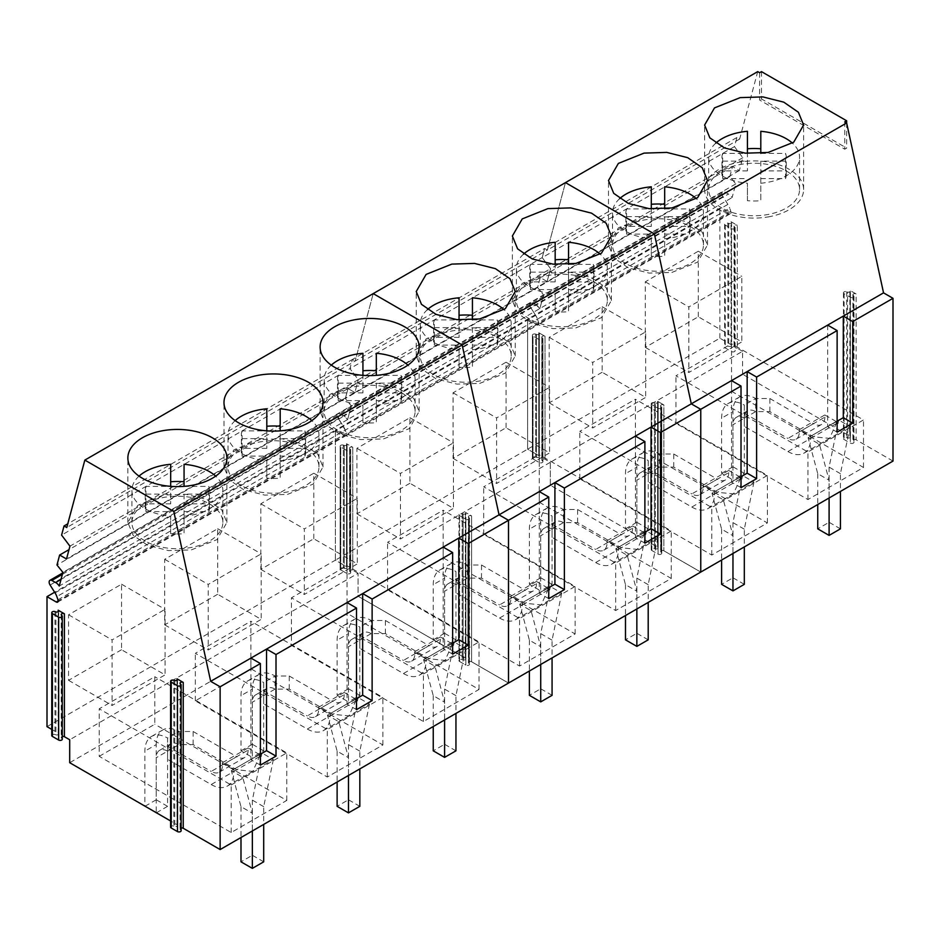 <?xml version="1.0" encoding="UTF-8"?>
<svg xmlns="http://www.w3.org/2000/svg" width="940" height="940" viewBox="0 0 940 940"><rect width="100%" height="100%" fill="white"/><g stroke="black" fill="none" stroke-linecap="round" stroke-linejoin="round"><path stroke-width="0.7" stroke-dasharray="4.7 3.53" d="M721.967 208.057A45.461 26.25 180 0 1 708.643 189.504A45.461 26.25 180 0 1 736.713 165.252A45.461 26.25 180 0 1 786.263 170.939A45.461 26.25 180 0 1 799.576 189.504A45.461 26.25 180 0 1 771.517 213.744A45.461 26.25 180 0 1 721.967 208.057M715.798 143.138A45.461 26.25 0 0 0 708.643 157.274A45.461 26.25 0 0 0 721.967 175.827A45.461 26.25 0 0 0 747.418 183.23L747.418 200.714A45.461 26.25 0 0 0 760.801 200.714L760.801 183.23A45.461 26.25 0 0 0 799.576 157.274A45.461 26.25 0 0 0 792.432 143.138M747.418 170.892L722.684 170.892L722.684 153.408L747.418 153.408L747.418 170.892L747.418 131.306M760.801 153.361L760.801 131.306M747.418 200.714L747.418 183.23M760.801 153.408L785.546 153.408A32.136 18.553 0 0 1 786.251 157.274A32.136 18.553 0 0 1 785.546 161.128L760.801 161.128L760.801 183.23M722.684 153.408A32.136 18.553 0 0 0 721.979 157.274A32.136 18.553 0 0 0 722.684 161.128L747.418 161.128M760.801 161.128L760.801 200.714M760.801 178.612L785.546 178.612A32.136 18.553 0 0 0 786.251 174.746A32.136 18.553 0 0 0 785.546 170.892L785.546 153.408M760.801 170.892L785.546 170.892M722.684 170.892A32.136 18.553 0 0 0 721.979 174.746A32.136 18.553 0 0 0 722.684 178.612L747.418 178.612M785.546 178.612L785.546 161.128M722.684 178.612L722.684 161.128M625.84 263.553A45.461 26.25 180 0 1 612.527 244.999A45.461 26.25 180 0 1 640.587 220.747A45.461 26.25 180 0 1 690.136 226.434A45.461 26.25 180 0 1 703.449 244.999A45.461 26.25 180 0 1 675.39 269.251A45.461 26.25 180 0 1 625.84 263.553M619.672 198.634A45.461 26.25 0 0 0 612.527 212.769A45.461 26.25 0 0 0 625.84 231.334A45.461 26.25 0 0 0 651.303 238.737L651.303 256.209A45.461 26.25 0 0 0 664.674 256.209L664.674 238.737A45.461 26.25 0 0 0 703.449 212.769A45.461 26.25 0 0 0 696.305 198.634M651.303 226.387L626.557 226.387L626.557 208.903L651.303 208.903L651.303 226.387L651.303 186.802M664.674 208.856L664.674 186.802M651.303 256.209L651.303 238.737M664.674 208.903L689.42 208.903A32.136 18.553 0 0 1 690.125 212.769A32.136 18.553 0 0 1 689.42 216.635L664.674 216.635L664.674 238.737M626.557 208.903A32.136 18.553 0 0 0 625.852 212.769A32.136 18.553 0 0 0 626.557 216.635L651.303 216.635M664.674 216.635L664.674 256.209M664.674 234.107L689.42 234.107A32.136 18.553 0 0 0 690.125 230.241A32.136 18.553 0 0 0 689.42 226.387L689.42 208.903M664.674 226.387L689.42 226.387M626.557 226.387A32.136 18.553 0 0 0 625.852 230.241A32.136 18.553 0 0 0 626.557 234.107L651.303 234.107M689.42 234.107L689.42 216.635M626.557 234.107L626.557 216.635M529.714 319.048A45.461 26.25 180 0 1 516.401 300.495A45.461 26.25 180 0 1 544.471 276.243A45.461 26.25 180 0 1 594.01 281.93A45.461 26.25 180 0 1 607.334 300.495A45.461 26.25 180 0 1 579.263 324.747A45.461 26.25 180 0 1 529.714 319.048M523.545 254.129A45.461 26.25 0 0 0 516.401 268.264A45.461 26.25 0 0 0 529.714 286.829A45.461 26.25 0 0 0 555.176 294.232L555.176 311.704A45.461 26.25 0 0 0 568.559 311.704L568.559 294.232A45.461 26.25 0 0 0 607.334 268.264A45.461 26.25 0 0 0 600.178 254.129M555.176 281.882L530.43 281.882L530.43 264.399L555.176 264.399L555.176 281.882L555.176 242.297M568.559 294.232L568.559 272.13L593.293 272.13A32.136 18.553 0 0 0 593.998 268.264A32.136 18.553 0 0 0 593.293 264.399L568.559 264.399L568.559 281.882L568.559 242.297M555.176 311.704L555.176 294.232M530.43 264.399A32.136 18.553 0 0 0 529.725 268.264A32.136 18.553 0 0 0 530.43 272.13L555.176 272.13M568.559 272.13L568.559 311.704M568.559 289.602L593.293 289.602A32.136 18.553 0 0 0 593.998 285.748A32.136 18.553 0 0 0 593.293 281.882L593.293 264.399M568.559 281.882L593.293 281.882M530.43 281.882A32.136 18.553 0 0 0 529.725 285.748A32.136 18.553 0 0 0 530.43 289.602L555.176 289.602M593.293 289.602L593.293 272.13M530.43 289.602L530.43 272.13M433.599 374.543A45.461 26.25 180 0 1 420.274 355.99A45.461 26.25 180 0 1 448.345 331.738A45.461 26.25 180 0 1 497.895 337.425A45.461 26.25 180 0 1 511.207 355.99A45.461 26.25 180 0 1 483.137 380.242A45.461 26.25 180 0 1 433.599 374.543M427.43 309.636A45.461 26.25 0 0 0 420.274 323.76A45.461 26.25 0 0 0 433.599 342.325A45.461 26.25 0 0 0 459.049 349.727L459.049 367.199A45.461 26.25 0 0 0 472.432 367.199L472.432 349.727A45.461 26.25 0 0 0 511.207 323.76A45.461 26.25 0 0 0 504.063 309.636M459.049 337.378L434.315 337.378L434.315 319.894L459.049 319.894L459.049 337.378L459.049 297.792M472.432 319.847L472.432 297.792M459.049 367.199L459.049 349.727M472.432 319.894L497.178 319.894A32.136 18.553 0 0 1 497.883 323.76A32.136 18.553 0 0 1 497.178 327.625L472.432 327.625L472.432 349.727M434.315 319.894A32.136 18.553 0 0 0 433.61 323.76A32.136 18.553 0 0 0 434.315 327.625L459.049 327.625M472.432 327.625L472.432 367.199M472.432 345.098L497.178 345.098A32.136 18.553 0 0 0 497.883 341.244A32.136 18.553 0 0 0 497.178 337.378L497.178 319.894M472.432 337.378L497.178 337.378M434.315 337.378A32.136 18.553 0 0 0 433.61 341.244A32.136 18.553 0 0 0 434.315 345.098L459.049 345.098M497.178 345.098L497.178 327.625M434.315 345.098L434.315 327.625M337.472 430.05A45.461 26.25 180 0 1 324.159 411.485A45.461 26.25 180 0 1 352.218 387.233A45.461 26.25 180 0 1 401.768 392.92A45.461 26.25 180 0 1 415.081 411.485A45.461 26.25 180 0 1 387.022 435.737A45.461 26.25 180 0 1 337.472 430.05M331.303 365.131A45.461 26.25 0 0 0 324.159 379.255A45.461 26.25 0 0 0 337.472 397.82A45.461 26.25 0 0 0 362.934 405.222L362.934 422.695A45.461 26.25 0 0 0 376.305 422.695L376.305 405.222A45.461 26.25 0 0 0 415.081 379.255A45.461 26.25 0 0 0 407.937 365.131M362.934 392.873L338.188 392.873L338.188 375.389L362.934 375.389L362.934 392.873L362.934 353.287M376.305 375.354L376.305 353.287M362.934 422.695L362.934 405.222M376.305 375.389L401.051 375.389A32.136 18.553 0 0 1 401.756 379.255A32.136 18.553 0 0 1 401.051 383.12L376.305 383.12L376.305 405.222M338.188 375.389A32.136 18.553 0 0 0 337.484 379.255A32.136 18.553 0 0 0 338.188 383.12L362.934 383.12M376.305 383.12L376.305 422.695M376.305 400.593L401.051 400.593A32.136 18.553 0 0 0 401.756 396.739A32.136 18.553 0 0 0 401.051 392.873L401.051 375.389M376.305 392.873L401.051 392.873M338.188 392.873A32.136 18.553 0 0 0 337.484 396.739A32.136 18.553 0 0 0 338.188 400.593L362.934 400.593M401.051 400.593L401.051 383.12M338.188 400.593L338.188 383.12M241.345 485.545A45.461 26.25 180 0 1 228.032 466.98A45.461 26.25 180 0 1 256.091 442.728A45.461 26.25 180 0 1 305.641 448.415A45.461 26.25 180 0 1 318.965 466.98A45.461 26.25 180 0 1 290.895 491.232A45.461 26.25 180 0 1 241.345 485.545M235.176 420.627A45.461 26.25 0 0 0 228.032 434.75A45.461 26.25 0 0 0 241.345 453.315A45.461 26.25 0 0 0 266.807 460.718L266.807 478.19A45.461 26.25 0 0 0 280.191 478.19L280.191 460.718A45.461 26.25 0 0 0 318.965 434.75A45.461 26.25 0 0 0 311.81 420.627M266.807 448.368L242.062 448.368L242.062 430.896L266.807 430.896L266.807 448.368L266.807 408.794M280.191 460.718L280.191 438.616L304.924 438.616A32.136 18.553 0 0 0 305.629 434.75A32.136 18.553 0 0 0 304.924 430.896L280.191 430.896L280.191 448.368L280.191 408.794M266.807 478.19L266.807 460.718M242.062 430.896A32.136 18.553 0 0 0 241.357 434.75A32.136 18.553 0 0 0 242.062 438.616L266.807 438.616M280.191 438.616L280.191 478.19M280.191 456.1L304.924 456.1A32.136 18.553 0 0 0 305.629 452.234A32.136 18.553 0 0 0 304.924 448.368L304.924 430.896M280.191 448.368L304.924 448.368M242.062 448.368A32.136 18.553 0 0 0 241.357 452.234A32.136 18.553 0 0 0 242.062 456.1L266.807 456.1M304.924 456.1L304.924 438.616M242.062 456.1L242.062 438.616M145.218 541.04A45.461 26.25 180 0 1 131.906 522.476A45.461 26.25 180 0 1 159.976 498.224A45.461 26.25 180 0 1 209.526 503.911A45.461 26.25 180 0 1 222.839 522.476A45.461 26.25 180 0 1 194.768 546.728A45.461 26.25 180 0 1 145.218 541.04M139.061 476.122A45.461 26.25 0 0 0 131.906 490.245A45.461 26.25 0 0 0 145.218 508.81A45.461 26.25 0 0 0 170.68 516.213L170.68 533.697A45.461 26.25 0 0 0 184.064 533.697L184.064 516.213A45.461 26.25 0 0 0 222.839 490.245A45.461 26.25 0 0 0 215.683 476.122M170.68 503.863L145.935 503.863L145.935 486.391L170.68 486.391L170.68 503.863L170.68 464.289M184.064 486.344L184.064 464.289M170.68 533.697L170.68 516.213M184.064 486.391L208.809 486.391A32.136 18.553 0 0 1 209.514 490.245A32.136 18.553 0 0 1 208.809 494.111L184.064 494.111L184.064 516.213M145.935 486.391A32.136 18.553 0 0 0 145.23 490.245A32.136 18.553 0 0 0 145.935 494.111L170.68 494.111M184.064 494.111L184.064 533.697M184.064 511.595L208.809 511.595A32.136 18.553 0 0 0 209.514 507.729A32.136 18.553 0 0 0 208.809 503.863L208.809 486.391M184.064 503.863L208.809 503.863M145.935 503.863A32.136 18.553 0 0 0 145.23 507.729A32.136 18.553 0 0 0 145.935 511.595L170.68 511.595M208.809 511.595L208.809 494.111M145.935 511.595L145.935 494.111M836.189 421.508L824.838 414.951L824.838 417.137L799.294 431.883L799.294 429.709L810.644 436.254L836.189 421.508L836.189 423.693L829.538 438.393L813.476 436.806L769.86 411.626L755.678 411.626A16.05 9.271 -120 0 0 747.641 410.827A16.05 9.271 -120 0 0 744.316 418.183A16.05 9.271 -120 0 0 736.29 417.384A16.05 9.271 -120 0 0 732.965 424.739L732.965 479.905L721.615 473.349L721.615 418.183A32.113 18.541 -120 0 1 728.265 403.483A32.113 18.541 -120 0 1 744.316 405.07L744.316 418.183L732.965 424.739M813.476 436.806L787.932 451.553L744.316 426.372L744.316 418.183L744.316 473.349L732.965 479.905M744.316 473.349L732.965 466.792L732.965 411.626L721.615 418.183M744.316 418.183L755.678 411.626L755.678 398.513A32.113 18.541 -120 0 0 739.616 396.927A32.113 18.541 -120 0 0 732.965 411.626M769.86 411.626L769.86 398.513L755.678 398.513L744.316 405.07L744.316 426.372M732.965 466.792L721.615 473.349M769.86 398.513L813.476 423.693L787.932 438.44A16.05 9.271 60 0 0 795.968 439.238A16.05 9.271 60 0 0 799.294 431.883M824.838 417.137A16.05 9.271 60 0 1 821.513 424.492A16.05 9.271 60 0 1 813.476 423.693M787.932 451.553A32.113 18.541 -120 0 0 803.994 453.139A32.113 18.541 -120 0 0 810.644 438.44L810.644 436.254M744.316 413.259L787.932 438.44M799.294 429.709L824.838 414.951M740.062 477.003L728.712 470.447L728.712 472.632L703.167 487.39L703.167 485.204L714.518 491.749L740.062 477.003L740.062 479.189L733.411 493.888L717.361 492.302L673.745 467.121L659.551 467.121A16.05 9.271 -120 0 0 651.526 466.322A16.05 9.271 -120 0 0 648.201 473.678A16.05 9.271 -120 0 0 640.175 472.879A16.05 9.271 -120 0 0 636.85 480.234L636.85 535.401L625.488 528.844L625.488 473.678A32.113 18.541 -120 0 1 632.138 458.978A32.113 18.541 -120 0 1 648.201 460.565L648.201 473.678L636.85 480.234M717.361 492.302L691.817 507.048L648.201 481.868L648.201 473.678L648.201 528.844L636.85 535.401M648.201 528.844L636.85 522.288L636.85 467.121L625.488 473.678M648.201 473.678L659.551 467.121L659.551 454.008A32.113 18.541 -120 0 0 643.5 452.422A32.113 18.541 -120 0 0 636.85 467.121M673.745 467.121L673.745 454.008L659.551 454.008L648.201 460.565L648.201 481.868M636.85 522.288L625.488 528.844M673.745 454.008L717.361 479.189L691.817 493.935A16.05 9.271 60 0 0 699.842 494.734A16.05 9.271 60 0 0 703.167 487.39M728.712 472.632A16.05 9.271 60 0 1 725.386 479.988A16.05 9.271 60 0 1 717.361 479.189M691.817 507.048A32.113 18.541 -120 0 0 707.867 508.634A32.113 18.541 -120 0 0 714.518 493.935L714.518 491.749M648.201 468.755L691.817 493.935M703.167 485.204L728.712 470.447M643.935 532.498L632.585 525.954L632.585 528.139L607.04 542.885L607.04 540.7L618.391 547.256L643.935 532.498L643.935 534.684L637.285 549.383L621.234 547.797L577.618 522.616L563.424 522.616A16.05 9.271 -120 0 0 555.399 521.817A16.05 9.271 -120 0 0 552.074 529.173A16.05 9.271 -120 0 0 544.048 528.374A16.05 9.271 -120 0 0 540.723 535.73L540.723 590.896L529.373 584.339L529.373 529.173A32.113 18.541 -120 0 1 536.023 514.474A32.113 18.541 -120 0 1 552.074 516.06L552.074 529.173L540.723 535.73M621.234 547.797L595.69 562.543L552.074 537.363L552.074 529.173L552.074 584.339L540.723 590.896M552.074 584.339L540.723 577.783L540.723 522.616L529.373 529.173M552.074 529.173L563.424 522.616L563.424 509.504A32.113 18.541 -120 0 0 547.374 507.917A32.113 18.541 -120 0 0 540.723 522.616M577.618 522.616L577.618 509.504L563.424 509.504L552.074 516.06L552.074 537.363M540.723 577.783L529.373 584.339M577.618 509.504L621.234 534.684L595.69 549.442A16.05 9.271 60 0 0 603.715 550.229A16.05 9.271 60 0 0 607.04 542.885M632.585 528.139A16.05 9.271 60 0 1 629.26 535.483A16.05 9.271 60 0 1 621.234 534.684M595.69 562.543A32.113 18.541 -120 0 0 611.74 564.141A32.113 18.541 -120 0 0 618.391 549.442L618.391 547.256M552.074 524.25L595.69 549.442M607.04 540.7L632.585 525.954M547.82 587.994L536.458 581.449L536.458 583.634L510.913 598.38L510.913 596.195L522.276 602.752L547.82 587.994L547.82 590.179L541.17 604.89L525.107 603.292L481.491 578.112L467.309 578.112A16.05 9.271 -120 0 0 459.272 577.313A16.05 9.271 -120 0 0 455.947 584.668A16.05 9.271 -120 0 0 447.922 583.869A16.05 9.271 -120 0 0 444.596 591.225L444.596 646.391L433.246 639.834L433.246 584.668A32.113 18.541 -120 0 1 439.897 569.969A32.113 18.541 -120 0 1 455.947 571.555L455.947 584.668L444.596 591.225M525.107 603.292L499.563 618.038L455.947 592.858L455.947 584.668L455.947 639.834L444.596 646.391M455.947 639.834L444.596 633.278L444.596 578.112L433.246 584.668M455.947 584.668L467.309 578.112L467.309 564.999A32.113 18.541 -120 0 0 451.247 563.413A32.113 18.541 -120 0 0 444.596 578.112M481.491 578.112L481.491 564.999L467.309 564.999L455.947 571.555L455.947 592.858M444.596 633.278L433.246 639.834M481.491 564.999L525.107 590.179L499.563 604.937A16.05 9.271 60 0 0 507.588 605.724A16.05 9.271 60 0 0 510.913 598.38M536.458 583.634A16.05 9.271 60 0 1 533.133 590.978A16.05 9.271 60 0 1 525.107 590.179M499.563 618.038A32.113 18.541 -120 0 0 515.625 619.636A32.113 18.541 -120 0 0 522.276 604.937L522.276 602.752M455.947 579.757L499.563 604.937M510.913 596.195L536.458 581.449M451.694 643.5L440.343 636.944L440.343 639.13L414.798 653.876L414.798 651.69L426.149 658.247L451.694 643.5L451.694 645.686L445.043 660.385L428.993 658.787L385.377 633.607L371.183 633.607A16.05 9.271 -120 0 0 363.157 632.82A16.05 9.271 -120 0 0 359.832 640.164A16.05 9.271 -120 0 0 351.795 639.365A16.05 9.271 -120 0 0 348.47 646.72L348.47 701.886L337.119 695.33L337.119 640.164A32.113 18.541 -120 0 1 343.77 625.464A32.113 18.541 -120 0 1 359.832 627.05L359.832 640.164L348.47 646.72M428.993 658.787L403.436 673.534L359.832 648.353L359.832 640.164L359.832 695.33L348.47 701.886M359.832 695.33L348.47 688.773L348.47 633.607L337.119 640.164M359.832 640.164L371.183 633.607L371.183 620.494A32.113 18.541 -120 0 0 355.12 618.908A32.113 18.541 -120 0 0 348.47 633.607M385.377 633.607L385.377 620.494L371.183 620.494L359.832 627.05L359.832 648.353M348.47 688.773L337.119 695.33M385.377 620.494L428.993 645.686L403.436 660.432A16.05 9.271 60 0 0 411.473 661.22A16.05 9.271 60 0 0 414.798 653.876M440.343 639.13A16.05 9.271 60 0 1 437.018 646.473A16.05 9.271 60 0 1 428.993 645.686M403.436 673.534A32.113 18.541 -120 0 0 419.498 675.132A32.113 18.541 -120 0 0 426.149 660.432L426.149 658.247M359.832 635.252L403.436 660.432M414.798 651.69L440.343 636.944M355.567 698.996L344.216 692.439L344.216 694.625L318.672 709.371L318.672 707.186L330.022 713.742L355.567 698.996L355.567 701.181L348.916 715.88L332.866 714.283L289.25 689.102L275.056 689.102A16.05 9.271 -120 0 0 267.031 688.315A16.05 9.271 -120 0 0 263.705 695.659A16.05 9.271 -120 0 0 255.68 694.86A16.05 9.271 -120 0 0 252.355 702.215L252.355 757.382L240.993 750.825L240.993 695.659A32.113 18.541 -120 0 1 247.643 680.959A32.113 18.541 -120 0 1 263.705 682.546L263.705 695.659L252.355 702.215M332.866 714.283L307.321 729.041L263.705 703.849L263.705 695.659L263.705 750.825L252.355 757.382M263.705 750.825L252.355 744.28L252.355 689.102L240.993 695.659M263.705 695.659L275.056 689.102L275.056 676.001A32.113 18.541 -120 0 0 259.005 674.403A32.113 18.541 -120 0 0 252.355 689.102M289.25 689.102L289.25 676.001L275.056 676.001L263.705 682.546L263.705 703.849M252.355 744.28L240.993 750.825M289.25 676.001L332.866 701.181L307.321 715.928A16.05 9.271 60 0 0 315.346 716.715A16.05 9.271 60 0 0 318.672 709.371M344.216 694.625A16.05 9.271 60 0 1 340.891 701.968A16.05 9.271 60 0 1 332.866 701.181M307.321 729.041A32.113 18.541 -120 0 0 323.372 730.627A32.113 18.541 -120 0 0 330.022 715.928L330.022 713.742M263.705 690.747L307.321 715.928M318.672 707.186L344.216 692.439M259.452 754.491L248.089 747.934L248.089 750.12L222.545 764.866L222.545 762.681L233.907 769.237L259.452 754.491L259.452 756.677L252.79 771.376L236.739 769.778L193.123 744.598L178.929 744.598A16.05 9.271 -120 0 0 170.904 743.81A16.05 9.271 -120 0 0 167.579 751.154A16.05 9.271 -120 0 0 159.553 750.367A16.05 9.271 -120 0 0 156.228 757.711L156.228 812.665M156.416 812.771L167.579 806.332L167.579 751.154L178.929 744.598L178.929 731.496L167.579 738.053L167.579 751.154L156.228 757.711M236.739 769.778L211.195 784.536L167.579 759.356L167.579 738.053A32.113 18.541 -120 0 0 151.528 736.455A32.113 18.541 -120 0 0 144.877 751.154L144.877 806.109M167.579 806.332L156.228 799.775L156.228 744.598L144.877 751.154M193.123 744.598L193.123 731.496L178.929 731.496A32.113 18.541 -120 0 0 162.879 729.898A32.113 18.541 -120 0 0 156.228 744.598M167.579 759.356L167.579 751.154M156.228 799.775L144.877 806.332M193.123 731.496L236.739 756.677L211.195 771.423A16.05 9.271 60 0 0 219.22 772.222A16.05 9.271 60 0 0 222.545 764.866M248.089 750.12A16.05 9.271 60 0 1 244.764 757.464A16.05 9.271 60 0 1 236.739 756.677M211.195 784.536A32.113 18.541 -120 0 0 227.245 786.122A32.113 18.541 -120 0 0 233.907 771.423L233.907 769.237M167.579 746.243L211.195 771.423M222.545 762.681L248.089 747.934M819.457 444.279L850.077 426.596L838.727 420.051L808.106 437.723L819.457 444.279L829.092 480.234L817.741 473.678L808.106 437.723M850.077 426.596L840.442 473.678L840.442 491.432M829.092 497.977L829.092 480.234M840.442 473.678L829.092 467.121L838.727 420.051M829.092 467.121L829.092 522.288L817.741 528.844M817.741 473.678L817.741 504.533M840.442 528.844L829.092 522.288M723.33 499.774L753.951 482.091L742.6 475.546L711.98 493.218L723.33 499.774L732.965 535.73L721.615 529.173L711.98 493.218M753.951 482.091L744.316 529.173L744.316 546.927M732.965 553.484L732.965 535.73M744.316 529.173L732.965 522.616L742.6 475.546M732.965 522.616L732.965 577.783L721.615 584.339M721.615 529.173L721.615 560.029M744.316 584.339L732.965 577.783M627.215 555.27L657.836 537.598L646.473 531.041L615.853 548.713L627.215 555.27L636.85 591.225L625.488 584.668L615.853 548.713M657.836 537.598L648.201 584.668L648.201 602.423M636.85 608.979L636.85 591.225M648.201 584.668L636.85 578.112L646.473 531.041M636.85 578.112L636.85 633.278L625.488 639.834M625.488 584.668L625.488 615.536M648.201 639.834L636.85 633.278M531.088 610.765L561.709 593.093L550.358 586.537L519.738 604.209L531.088 610.765L540.723 646.72L529.373 640.164L519.738 604.209M561.709 593.093L552.074 640.164L552.074 657.918M540.723 664.474L540.723 646.72M552.074 640.164L540.723 633.607L550.358 586.537M540.723 633.607L540.723 688.773L529.373 695.33M529.373 640.164L529.373 671.031M552.074 695.33L540.723 688.773M434.962 666.26L465.582 648.588L454.231 642.032L423.611 659.704L434.962 666.26L444.596 702.215L433.246 695.659L423.611 659.704M465.582 648.588L455.947 695.659L455.947 713.413M444.596 719.97L444.596 702.215M455.947 695.659L444.596 689.102L454.231 642.032M444.596 689.102L444.596 744.28L433.246 750.825M433.246 695.659L433.246 726.526M455.947 750.825L444.596 744.28M338.835 721.755L369.455 704.084L358.105 697.527L327.484 715.211L338.835 721.755L348.47 757.711L337.119 751.154L327.484 715.211M369.455 704.084L359.832 751.154L359.832 768.908M348.47 775.465L348.47 757.711M359.832 751.154L348.47 744.598L358.105 697.527M348.47 744.598L348.47 799.775L337.119 806.332M337.119 751.154L337.119 782.021M359.832 806.332L348.47 799.775M242.72 777.251L273.34 759.579L261.978 753.022L231.369 770.706L242.72 777.251L252.355 813.206L240.993 806.649L231.369 770.706M273.34 759.579L263.705 806.649L263.705 824.404M252.355 830.96L252.355 813.206M263.705 806.649L252.355 800.105L261.978 753.022M252.355 800.105L252.355 855.271L240.993 861.827M240.993 806.649L240.993 837.516M263.705 861.827L252.355 855.271M849.854 436.172L849.854 290.331A1.868 1.081 180 0 1 850.406 291.095L850.406 436.947A1.868 1.081 180 0 0 849.854 436.172L742.565 374.238L550.323 485.228L657.612 547.174L657.612 401.321L657.612 547.174A1.868 1.081 180 0 1 658.164 547.938L658.164 402.085A1.868 1.081 180 0 0 657.612 401.321L663.852 404.929A1.868 1.081 180 0 0 661.819 404.694A1.868 1.081 180 0 0 660.655 405.692A1.868 1.081 180 0 0 660.914 406.245L660.914 552.086A1.868 1.081 180 0 1 660.655 551.545A1.868 1.081 180 0 1 661.819 550.535A1.868 1.081 180 0 1 663.852 550.769L700.758 572.072L663.852 550.769A1.868 1.081 180 0 0 661.819 550.535A1.868 1.081 180 0 0 660.655 551.545A1.868 1.081 180 0 0 660.914 552.086L661.443 552.603A2.139 1.234 180 0 1 661.736 553.237A2.139 1.234 180 0 1 660.42 554.377A2.139 1.234 180 0 1 658.082 554.106L651.843 550.499A2.139 1.234 180 0 1 651.209 549.63A2.139 1.234 180 0 1 652.289 548.549A2.139 1.234 180 0 1 654.44 548.561L655.333 548.866L655.333 403.025L655.333 548.866A1.868 1.081 180 0 0 657.213 548.878A1.868 1.081 180 0 0 658.164 547.938A1.868 1.081 180 0 1 657.213 548.878A1.868 1.081 180 0 1 655.333 548.866L654.44 548.561A2.139 1.234 180 0 0 652.289 548.549A2.139 1.234 180 0 0 651.209 549.63A2.139 1.234 180 0 0 651.843 550.499L658.082 554.106A2.139 1.234 180 0 0 660.42 554.377A2.139 1.234 180 0 0 661.736 553.237A2.139 1.234 180 0 0 661.443 552.603L661.443 406.762A2.139 1.234 180 0 1 661.736 407.384A2.139 1.234 180 0 1 660.42 408.536A2.139 1.234 180 0 1 658.082 408.265L658.082 554.106L658.082 408.265L651.843 404.658A2.139 1.234 180 0 1 651.209 403.789A2.139 1.234 180 0 1 652.289 402.708A2.139 1.234 180 0 1 654.44 402.72L655.333 403.025A1.868 1.081 180 0 0 657.213 403.025A1.868 1.081 180 0 0 658.164 402.085A1.868 1.081 180 0 1 657.213 403.025A1.868 1.081 180 0 1 655.333 403.025L654.44 402.72L654.44 548.561L654.44 402.72A2.139 1.234 180 0 0 652.289 402.708A2.139 1.234 180 0 0 651.209 403.789L651.209 549.63L651.209 403.789A2.139 1.234 180 0 0 651.843 404.658L658.082 408.265A2.139 1.234 180 0 0 660.42 408.536A2.139 1.234 180 0 0 661.736 407.384L661.736 553.237L661.736 407.384A2.139 1.234 180 0 0 661.443 406.762L661.443 552.603L660.914 406.245A1.868 1.081 180 0 1 660.655 405.692A1.868 1.081 180 0 1 661.819 404.694A1.868 1.081 180 0 1 663.852 404.929L663.852 550.769L663.852 404.929L657.612 401.321A1.868 1.081 180 0 1 658.164 402.085L658.164 547.938A1.868 1.081 180 0 0 657.612 547.174L550.323 485.228L550.323 462.292L545.024 459.225A1.868 1.081 180 0 0 542.979 458.99A1.868 1.081 180 0 0 541.828 459.989A1.868 1.081 180 0 1 542.979 458.99A1.868 1.081 180 0 1 545.024 459.225L550.323 462.292L358.081 573.283L352.782 570.216A1.868 1.081 0 0 0 350.738 569.981A1.868 1.081 0 0 0 349.586 570.98A1.868 1.081 180 0 1 350.738 569.981A1.868 1.081 180 0 1 352.782 570.216L358.081 573.283L69.701 739.768M850.406 436.947A1.868 1.081 180 0 1 849.466 437.876A1.868 1.081 180 0 1 847.586 437.876L846.682 437.57A2.139 1.234 180 0 0 844.543 437.558A2.139 1.234 180 0 0 843.462 438.639A2.139 1.234 180 0 0 844.085 439.509L850.336 443.116A2.139 1.234 180 0 0 852.662 443.386A2.139 1.234 180 0 0 853.99 442.235A2.139 1.234 180 0 0 853.696 441.612L853.168 441.095A1.868 1.081 180 0 1 852.909 440.543A1.868 1.081 180 0 1 854.061 439.544A1.868 1.081 180 0 1 856.105 439.779L856.105 293.938L849.854 290.331M893 461.082L856.105 439.779M635.393 446.759L579.827 478.848L711.803 555.047L767.381 522.957L635.393 446.759L635.393 399.241L767.381 475.44L711.803 507.53L579.827 431.331L635.393 399.241M731.52 391.263L863.496 467.462L807.93 499.551L675.942 423.353L731.52 391.263L731.52 343.746L863.496 419.945L807.93 452.022L675.942 375.824L731.52 343.746M55.049 592.881L535.671 315.394L530.701 307.556L530.571 302.845L536.246 305.042L539.865 308.555L543.532 294.901L537.598 287.522L540.265 277.558L547.115 281.518L550.558 268.699L542.204 257.619L544.66 248.489L547.386 250.064L565.457 182.618L547.386 250.064L355.144 361.054L373.215 293.609L355.144 361.054L66.775 527.54M57.963 599.826L538.585 322.349L537.48 319.13A10.704 6.181 60 0 0 535.671 315.394L537.48 319.13L729.722 208.139L730.827 211.347A2.679 1.539 60 0 1 730.474 213.662A2.679 1.539 60 0 1 729.135 213.533L719.864 208.175L527.622 319.177L536.893 324.523L729.135 213.533M57.61 602.141L345.979 435.655A2.679 1.539 60 0 0 346.343 433.34L345.227 430.132A10.704 6.181 60 0 0 343.417 426.384L338.459 418.547L345.227 430.132L346.343 433.34L345.979 435.655L538.232 324.664A2.679 1.539 60 0 0 538.585 322.349L538.232 324.664L536.893 324.523L527.622 319.177L335.369 430.168L344.639 435.526L536.893 324.523A2.679 1.539 60 0 0 538.232 324.664L730.474 213.662M731.026 344.628L731.026 221.722A1.868 1.081 180 0 1 731.579 222.486L731.579 345.391A1.868 1.081 180 0 0 731.026 344.628L719.864 338.188L527.622 449.179L538.785 455.618A1.868 1.081 180 0 1 539.325 456.382A1.868 1.081 180 0 0 538.785 455.618L538.785 332.725A1.868 1.081 180 0 1 539.325 333.488A1.868 1.081 180 0 0 538.785 332.725L545.024 336.32A1.868 1.081 180 0 0 542.979 336.085A1.868 1.081 180 0 0 541.828 337.084A1.868 1.081 180 0 0 542.086 337.636L542.615 338.153L542.086 337.636A1.868 1.081 180 0 1 541.828 337.084A1.868 1.081 180 0 1 542.979 336.085A1.868 1.081 180 0 1 545.024 336.32L538.785 332.725L538.785 455.618L527.622 449.179L527.622 319.177L527.622 449.179L335.369 560.17L335.369 430.168L345.979 435.655A2.679 1.539 60 0 1 344.639 435.526L58.163 600.918M742.565 374.238L742.565 351.29L550.323 462.292L550.323 485.228L358.081 596.219L358.081 573.283L358.081 596.219L69.701 762.704M742.565 351.29L737.277 348.235L737.277 225.33L731.026 221.722M719.864 338.188L719.864 208.175M50.09 585.033L530.701 307.556L535.671 315.394L727.913 204.403A10.704 6.181 60 0 1 729.722 208.139M727.913 204.403L722.954 196.554A3.877 2.244 60 0 1 722.813 191.842A3.877 2.244 60 0 1 724.658 191.983L728.488 194.04A7.626 4.406 60 0 1 732.119 197.564L735.773 183.911L729.84 176.52L732.507 166.568L739.369 170.516L742.8 157.709L734.457 146.628L736.901 137.499L739.639 139.073L757.711 71.628M759.602 72.721L759.602 100.028L844.755 149.19L846.646 148.097L761.494 98.935L759.602 100.028M844.755 121.871L844.755 149.19M850.406 291.095A1.868 1.081 180 0 1 849.466 292.034A1.868 1.081 180 0 1 847.586 292.034L847.586 437.876M856.105 293.938A1.868 1.081 180 0 0 854.061 293.703A1.868 1.081 180 0 0 852.909 294.702A1.868 1.081 180 0 0 853.168 295.254L853.696 295.771A2.139 1.234 180 0 1 853.99 296.394A2.139 1.234 180 0 1 852.662 297.534A2.139 1.234 180 0 1 850.336 297.275L844.085 293.668A2.139 1.234 180 0 1 843.462 292.787A2.139 1.234 180 0 1 844.543 291.717A2.139 1.234 180 0 1 846.682 291.729L847.586 292.034M767.381 522.957L767.381 475.44M711.803 555.047L711.803 507.53M579.827 478.848L579.827 431.331M807.93 499.551L807.93 452.022M675.942 423.353L675.942 375.824M863.496 467.462L863.496 419.945M542.086 460.541A1.868 1.081 180 0 1 541.828 459.989A1.868 1.081 180 0 0 542.086 460.541L542.615 461.058A2.139 1.234 180 0 1 542.909 461.681A2.139 1.234 180 0 1 541.593 462.832A2.139 1.234 180 0 1 539.255 462.562L533.015 458.955A2.139 1.234 180 0 1 532.381 458.086A2.139 1.234 180 0 1 533.462 457.005A2.139 1.234 180 0 1 535.612 457.016L536.505 457.322A1.868 1.081 180 0 0 538.385 457.322A1.868 1.081 180 0 0 539.325 456.382A1.868 1.081 180 0 1 538.385 457.322A1.868 1.081 180 0 1 536.505 457.322L535.612 457.016A2.139 1.234 180 0 0 533.462 457.005A2.139 1.234 180 0 0 532.381 458.086A2.139 1.234 180 0 0 533.015 458.955L539.255 462.562A2.139 1.234 180 0 0 541.593 462.832A2.139 1.234 180 0 0 542.909 461.681A2.139 1.234 180 0 0 542.615 461.058L542.615 338.153A2.139 1.234 180 0 1 542.909 338.788A2.139 1.234 180 0 1 541.593 339.928A2.139 1.234 180 0 1 539.255 339.657L539.255 462.562L539.255 339.657L533.015 336.05A2.139 1.234 180 0 1 532.381 335.18A2.139 1.234 180 0 1 533.462 334.111A2.139 1.234 180 0 1 535.612 334.111L536.505 334.417L536.505 457.322L536.505 334.417A1.868 1.081 180 0 0 538.385 334.429A1.868 1.081 180 0 0 539.325 333.488A1.868 1.081 180 0 1 538.385 334.429A1.868 1.081 180 0 1 536.505 334.417L535.612 334.111L535.612 457.016L535.612 334.111A2.139 1.234 180 0 0 533.462 334.111A2.139 1.234 180 0 0 532.381 335.18L532.381 458.086L532.381 335.18A2.139 1.234 180 0 0 533.015 336.05L539.255 339.657A2.139 1.234 180 0 0 541.593 339.928A2.139 1.234 180 0 0 542.909 338.788L542.909 461.681L542.909 338.788A2.139 1.234 180 0 0 542.615 338.153L542.086 460.541M731.579 345.391A1.868 1.081 180 0 1 730.639 346.331A1.868 1.081 180 0 1 728.759 346.331L727.854 346.026A2.139 1.234 180 0 0 725.704 346.014A2.139 1.234 180 0 0 724.634 347.083A2.139 1.234 180 0 0 725.257 347.964L731.496 351.572A2.139 1.234 180 0 0 733.834 351.83A2.139 1.234 180 0 0 735.15 350.69A2.139 1.234 180 0 0 734.857 350.068L734.328 349.551A1.868 1.081 180 0 1 734.07 348.998A1.868 1.081 180 0 1 735.233 348A1.868 1.081 180 0 1 737.277 348.235M739.639 139.073L547.386 250.064L544.66 248.489L352.406 359.48L355.144 361.054L352.406 359.48L67.774 523.815M736.901 137.499L544.66 248.489L542.204 257.619L349.962 368.621L352.406 359.48L349.962 368.621L61.594 535.107M734.457 146.628L542.204 257.619L550.558 268.699L358.305 379.69L349.962 368.621L358.305 379.69L69.936 546.175M742.8 157.709L550.558 268.699L547.115 281.518L354.873 392.509L358.305 379.69L354.873 392.509L66.505 558.995M739.369 170.516L547.115 281.518L540.265 277.558L348.012 388.549L354.873 392.509L348.012 388.549L69.008 549.63M732.507 166.568L540.265 277.558L537.598 287.522L345.344 398.513L348.012 388.549L345.344 398.513L56.976 564.999M729.84 176.52L537.598 287.522L543.532 294.901L351.278 405.892L345.344 398.513L351.278 405.892L62.91 572.389M735.773 183.911L543.532 294.901L539.865 308.555L732.119 197.564M698.291 316.768L698.291 251.227L645.31 281.812L645.31 347.365L698.291 316.768L741.813 341.902L688.832 372.487L688.832 306.934L741.813 276.348L741.813 341.902M602.164 372.264L549.183 402.861L549.183 337.307L602.164 306.722L602.164 372.264L645.686 397.397L592.705 427.982L592.705 362.44L645.686 331.844L645.686 397.397M731.579 222.486A1.868 1.081 180 0 1 730.639 223.426A1.868 1.081 180 0 1 728.759 223.426L727.854 223.121A2.139 1.234 180 0 0 725.704 223.109A2.139 1.234 180 0 0 724.634 224.19A2.139 1.234 180 0 0 725.257 225.059L731.496 228.667A2.139 1.234 180 0 0 733.834 228.937A2.139 1.234 180 0 0 735.15 227.786A2.139 1.234 180 0 0 734.857 227.163L734.328 226.646A1.868 1.081 180 0 1 734.07 226.094A1.868 1.081 180 0 1 735.233 225.095A1.868 1.081 180 0 1 737.277 225.33M761.494 71.628L761.494 98.935M846.646 122.964L846.646 148.097M837.129 432.165L827.67 426.701L837.129 421.238M827.67 325.111L827.67 426.701M741.014 487.66L731.543 482.197L741.014 476.733M731.543 380.606L731.543 482.197M768.05 216.929A49.503 28.576 0 0 0 803.618 189.504A49.503 28.576 0 0 0 740.18 162.068A49.503 28.576 0 0 0 704.612 189.504A49.503 28.576 0 0 0 768.05 216.929M671.924 272.424L697.621 262.131L707.491 244.999L702.262 232.204L687.657 222.11L666.789 216.87L644.053 217.575L618.367 227.868L608.486 244.999L613.714 257.783L628.32 267.877L649.188 273.117L671.924 272.424M645.31 347.365L688.832 372.487M645.31 281.812L688.832 306.934M698.291 251.227L741.813 276.348M549.183 337.307L592.705 362.44M602.164 306.722L645.686 331.844M549.183 402.861L592.705 427.982M468.672 663.076A1.868 1.081 180 0 1 468.414 662.536A1.868 1.081 180 0 1 469.565 661.537A1.868 1.081 180 0 1 471.61 661.772A1.868 1.081 0 0 0 469.565 661.537A1.868 1.081 0 0 0 468.414 662.536A1.868 1.081 0 0 0 468.672 663.076L469.201 663.605A2.139 1.234 180 0 1 469.495 664.227A2.139 1.234 180 0 1 468.167 665.367A2.139 1.234 180 0 1 465.841 665.097A2.139 1.234 0 0 0 468.167 665.367A2.139 1.234 0 0 0 469.495 664.227A2.139 1.234 0 0 0 469.201 663.605L469.201 517.752A2.139 1.234 180 0 1 469.495 518.387A2.139 1.234 180 0 1 468.167 519.526A2.139 1.234 180 0 1 465.841 519.256L465.841 665.097L459.589 661.49A2.139 1.234 180 0 1 458.967 660.62A2.139 1.234 180 0 1 460.048 659.551A2.139 1.234 180 0 1 462.198 659.551L463.091 659.857A1.868 1.081 0 0 0 464.971 659.868A1.868 1.081 0 0 0 465.911 658.928A1.868 1.081 180 0 1 464.971 659.868A1.868 1.081 180 0 1 463.091 659.857L463.091 514.015L463.091 659.857L462.198 659.551A2.139 1.234 0 0 0 460.048 659.551A2.139 1.234 0 0 0 458.967 660.62A2.139 1.234 0 0 0 459.589 661.49L465.841 665.097L465.841 519.256L459.589 515.649A2.139 1.234 180 0 1 458.967 514.779A2.139 1.234 180 0 1 460.048 513.698A2.139 1.234 180 0 1 462.198 513.71L463.091 514.015A1.868 1.081 180 0 0 464.971 514.027A1.868 1.081 180 0 0 465.911 513.087A1.868 1.081 180 0 1 464.971 514.027A1.868 1.081 180 0 1 463.091 514.015L462.198 513.71L462.198 659.551L462.198 513.71A2.139 1.234 180 0 0 460.048 513.698A2.139 1.234 180 0 0 458.967 514.779L458.967 660.62L458.967 514.779A2.139 1.234 180 0 0 459.589 515.649L465.841 519.256A2.139 1.234 180 0 0 468.167 519.526A2.139 1.234 180 0 0 469.495 518.387L469.495 664.227L469.495 518.387A2.139 1.234 180 0 0 469.201 517.752L469.201 663.605L468.672 517.235A1.868 1.081 180 0 1 468.414 516.683A1.868 1.081 180 0 1 469.565 515.684A1.868 1.081 180 0 1 471.61 515.919L471.61 661.772L508.505 683.075L471.61 661.772L471.61 515.919L465.359 512.323A1.868 1.081 180 0 1 465.911 513.087L465.911 658.928A1.868 1.081 0 0 0 465.359 658.164A1.868 1.081 180 0 1 465.911 658.928L465.911 513.087A1.868 1.081 180 0 0 465.359 512.323L471.61 515.919A1.868 1.081 180 0 0 469.565 515.684A1.868 1.081 180 0 0 468.414 516.683L468.414 662.536L468.414 516.683A1.868 1.081 180 0 0 468.672 517.235L468.672 663.076M465.359 658.164L358.081 596.219L465.359 658.164L465.359 512.323L465.359 658.164M443.151 557.761L387.574 589.838L519.562 666.037L575.127 633.959L443.151 557.761L443.151 510.232L575.127 586.431L519.562 618.52L387.574 542.321L443.151 510.232M539.278 502.254L671.254 578.452L615.677 610.542L483.701 534.343L539.278 502.254L539.278 454.737L671.254 530.936L615.677 563.025L483.701 486.826L539.278 454.737M62.769 572.918L338.318 413.835A3.877 2.244 60 0 0 338.459 418.547L338.318 413.835L340.163 413.976L343.993 416.032L347.624 419.557L351.278 405.892L347.624 419.557L539.865 308.555A7.626 4.406 60 0 0 536.246 305.042L728.488 194.04M47 726.655L335.369 560.17L346.531 566.62L346.531 443.715A1.868 1.081 180 0 1 347.083 444.479A1.868 1.081 180 0 0 346.531 443.715L352.782 447.322A1.868 1.081 180 0 0 350.738 447.088A1.868 1.081 180 0 0 349.586 448.086A1.868 1.081 180 0 0 349.833 448.627L350.373 449.156L349.833 448.627A1.868 1.081 180 0 1 349.586 448.086A1.868 1.081 180 0 1 350.738 447.088A1.868 1.081 180 0 1 352.782 447.322L346.531 443.715L346.531 566.62A1.868 1.081 180 0 1 347.083 567.384A1.868 1.081 0 0 0 346.531 566.62L335.369 560.17L335.369 430.168L54.649 592.235M730.827 211.347L538.585 322.349L537.48 319.13L56.858 596.618M722.954 196.554L530.701 307.556A3.877 2.244 60 0 1 530.571 302.845A3.877 2.244 60 0 1 532.416 302.974L536.246 305.042L343.993 416.032A7.626 4.406 60 0 1 347.624 419.557L59.255 586.043M575.127 633.959L575.127 586.431M519.562 666.037L519.562 618.52M387.574 589.838L387.574 542.321M615.677 610.542L615.677 563.025M483.701 534.343L483.701 486.826M671.254 578.452L671.254 530.936M349.833 571.532A1.868 1.081 180 0 1 349.586 570.98A1.868 1.081 0 0 0 349.833 571.532L350.373 572.049A2.139 1.234 180 0 1 350.667 572.683A2.139 1.234 180 0 1 349.339 573.823A2.139 1.234 180 0 1 347.013 573.553A2.139 1.234 0 0 0 349.339 573.823A2.139 1.234 0 0 0 350.667 572.683A2.139 1.234 0 0 0 350.373 572.049L350.373 449.156A2.139 1.234 180 0 1 350.667 449.778A2.139 1.234 180 0 1 349.339 450.918A2.139 1.234 180 0 1 347.013 450.648L347.013 573.553L340.762 569.946A2.139 1.234 180 0 1 340.139 569.076A2.139 1.234 180 0 1 341.208 567.995A2.139 1.234 180 0 1 343.359 568.007L344.263 568.312A1.868 1.081 0 0 0 346.143 568.324A1.868 1.081 0 0 0 347.083 567.384A1.868 1.081 180 0 1 346.143 568.324A1.868 1.081 180 0 1 344.263 568.312L343.359 568.007A2.139 1.234 0 0 0 341.208 567.995A2.139 1.234 0 0 0 340.139 569.076A2.139 1.234 0 0 0 340.762 569.946L347.013 573.553L347.013 450.648L340.762 447.041A2.139 1.234 180 0 1 340.139 446.171A2.139 1.234 180 0 1 341.208 445.102A2.139 1.234 180 0 1 343.359 445.102L344.263 445.407L344.263 568.312L344.263 445.407A1.868 1.081 180 0 0 346.143 445.419A1.868 1.081 180 0 0 347.083 444.479A1.868 1.081 180 0 1 346.143 445.419A1.868 1.081 180 0 1 344.263 445.407L343.359 445.102L343.359 568.007L343.359 445.102A2.139 1.234 180 0 0 341.208 445.102A2.139 1.234 180 0 0 340.139 446.171L340.139 569.076L340.139 446.171A2.139 1.234 180 0 0 340.762 447.041L347.013 450.648A2.139 1.234 180 0 0 349.339 450.918A2.139 1.234 180 0 0 350.667 449.778L350.667 572.683L350.667 449.778A2.139 1.234 180 0 0 350.373 449.156L349.833 571.532M506.049 427.759L506.049 362.217L453.068 392.803L453.068 458.356L506.049 427.759L549.571 452.892L496.59 483.477L496.59 417.936L549.571 387.339L549.571 452.892M409.922 483.266L356.941 513.851L356.941 448.298L409.922 417.713L409.922 483.266L453.444 508.387L400.464 538.972L400.464 473.431L453.444 442.834L453.444 508.387M644.887 543.155L635.428 537.692L644.887 532.228M635.428 436.101L635.428 537.692M548.76 598.651L539.302 593.187L548.76 587.723M539.302 491.596L539.302 593.187M575.809 327.919L601.494 317.626L611.376 300.495L606.136 287.699L591.542 277.617L570.662 272.365L547.926 273.07L522.24 283.363L512.359 300.495L517.599 313.279L532.193 323.372L553.072 328.612L575.809 327.919M479.682 383.414L505.368 373.121L515.249 355.99L510.009 343.194L495.415 333.113L474.536 327.86L451.799 328.565L426.114 338.858L416.232 355.99L421.473 368.786L436.066 378.867L456.946 384.119L479.682 383.414M453.068 458.356L496.59 483.477M453.068 392.803L496.59 417.936M506.049 362.217L549.571 387.339M356.941 448.298L400.464 473.431M409.922 417.713L453.444 442.834M356.941 513.851L400.464 538.972M722.813 191.842L338.318 413.835A3.877 2.244 60 0 1 340.163 413.976L343.993 416.032L61.029 579.393M452.634 654.146L443.175 648.682L452.634 643.218M443.175 547.092L443.175 648.682M173.818 680.196L173.818 826.048L174.722 826.354A1.868 1.081 0 0 0 176.603 826.354A1.868 1.081 0 0 0 177.542 825.414A1.868 1.081 0 0 0 176.99 824.65L170.598 820.961M54.99 611.599L54.99 734.493L55.895 734.798A1.868 1.081 0 0 0 57.775 734.81A1.868 1.081 0 0 0 58.715 733.87A1.868 1.081 0 0 0 58.163 733.106L51.771 729.405M181.126 828.046A1.868 1.081 0 0 0 180.045 829.021A1.868 1.081 0 0 0 180.304 829.573L180.833 830.091A2.139 1.234 0 0 1 181.126 830.713M173.818 826.048A2.139 1.234 0 0 0 171.679 826.037A2.139 1.234 0 0 0 170.598 827.106M99.205 756.336L154.783 724.246L154.783 676.718L99.205 708.807L99.205 756.336L231.181 832.523L286.759 800.445L154.783 724.246M250.898 668.751L195.332 700.829L327.308 777.028L382.886 744.95L250.898 668.751L250.898 621.223L382.886 697.421L327.308 729.511L195.332 653.312L250.898 621.223M291.447 645.334L347.024 613.256L347.024 565.727L291.447 597.817L291.447 645.334L423.435 721.532L479.012 689.455L347.024 613.256M356.519 709.641L347.06 704.178L356.519 698.714M347.06 602.587L347.06 704.178M260.392 765.136L250.933 759.673L260.392 754.209M250.933 658.094L250.933 759.673M62.287 736.49A1.868 1.081 0 0 0 61.206 737.477A1.868 1.081 0 0 0 61.464 738.018L61.993 738.546A2.139 1.234 0 0 1 62.287 739.169M54.99 734.493A2.139 1.234 0 0 0 52.84 734.493A2.139 1.234 0 0 0 51.771 735.562M313.796 538.761L313.796 473.208L260.815 503.793L260.815 569.346L313.796 538.761L357.318 563.883L304.337 594.468L304.337 528.926L357.318 498.341L357.318 563.883M217.68 594.256L164.7 624.841L164.7 559.288L217.68 528.703L217.68 594.256L261.191 619.378L208.21 649.963L208.21 584.422L261.191 553.836L261.191 619.378M121.554 649.752L68.573 680.337L68.573 614.795L121.554 584.198L121.554 649.752L165.076 674.873L112.095 705.47L112.095 639.917L165.076 609.332L165.076 674.873M231.181 832.523L231.181 785.006L99.205 708.807M231.181 785.006L286.759 752.917L154.783 676.718M286.759 800.445L286.759 752.917M382.886 744.95L382.886 697.421M327.308 777.028L327.308 729.511M195.332 700.829L195.332 653.312M423.435 721.532L423.435 674.015L291.447 597.817M423.435 674.015L479.012 641.926L347.024 565.727M479.012 689.455L479.012 641.926M383.555 438.91L409.253 428.616L419.123 411.485L413.894 398.689L399.288 388.608L378.421 383.356L355.684 384.061L329.987 394.353L320.117 411.485L325.346 424.281L339.951 434.362L360.819 439.615L383.555 438.91M287.429 494.405L313.126 484.112L322.996 466.98L317.767 454.185L303.162 444.103L282.294 438.851L259.558 439.556L233.872 449.849L223.99 466.98L229.231 479.776L243.824 489.858L264.704 495.11L287.429 494.405M163.431 495.051L137.745 505.344L127.864 522.476L133.104 535.271L147.698 545.353L168.577 550.605L191.314 549.9L216.999 539.607L226.881 522.476L221.64 509.68L207.047 499.598L186.167 494.346L163.431 495.051M260.815 569.346L304.337 594.468M260.815 503.793L304.337 528.926M313.796 473.208L357.318 498.341M164.7 559.288L208.21 584.422M217.68 528.703L261.191 553.836M164.7 624.841L208.21 649.963M68.573 614.795L112.095 639.917M121.554 584.198L165.076 609.332M68.573 680.337L112.095 705.47M836.189 423.693L810.644 438.44M740.062 479.189L714.518 493.935M643.935 534.684L618.391 549.442M547.82 590.179L522.276 604.937M451.694 645.686L426.149 660.432M355.567 701.181L330.022 715.928M259.452 756.677L233.907 771.423M651.843 550.499L651.843 404.658L651.843 550.499M545.024 336.32L545.024 459.225L545.024 336.32M846.682 291.729L846.682 437.57M844.085 293.668L844.085 439.509M850.336 297.275L850.336 443.116M853.696 295.771L853.696 441.612M853.168 295.254L853.168 441.095M62.393 574.34L724.658 191.983M734.328 226.646L734.328 349.551M728.759 223.426L728.759 346.331M533.015 458.955L533.015 336.05L533.015 458.955M727.854 223.121L727.854 346.026M725.257 225.059L725.257 347.964M731.496 228.667L731.496 351.572M734.857 227.163L734.857 350.068M459.589 661.49L459.589 515.649L459.589 661.49M352.782 447.322L352.782 570.216L352.782 447.322M340.762 569.946L340.762 447.041L340.762 569.946M176.99 824.65L176.99 680.337M58.163 733.106L58.163 611.729M174.722 680.501L174.722 826.354M180.304 683.721L180.304 829.573M55.895 611.905L55.895 734.798M61.464 615.124L61.464 738.018M180.833 684.25L180.833 830.091M61.993 615.641L61.993 738.546M708.643 189.504L708.643 157.274M799.576 189.504L799.576 157.274M786.251 174.746L786.251 157.274M721.979 174.746L721.979 157.274M612.527 244.999L612.527 212.769M703.449 244.999L703.449 212.769M690.125 230.241L690.125 212.769M625.852 230.241L625.852 212.769M516.401 300.495L516.401 268.264M607.334 300.495L607.334 268.264M593.998 285.748L593.998 268.264M529.725 285.748L529.725 268.264M420.274 355.99L420.274 323.76M511.207 355.99L511.207 323.76M497.883 341.244L497.883 323.76M433.61 341.244L433.61 323.76M324.159 411.485L324.159 379.255M415.081 411.485L415.081 379.255M401.756 396.739L401.756 379.255M337.484 396.739L337.484 379.255M228.032 466.98L228.032 434.75M318.965 466.98L318.965 434.75M305.629 452.234L305.629 434.75M241.357 452.234L241.357 434.75M131.906 522.476L131.906 490.245M222.839 522.476L222.839 490.245M209.514 507.729L209.514 490.245M145.23 507.729L145.23 490.245M747.641 410.827L736.29 417.384M739.616 396.927L728.265 403.483M829.538 438.393L803.994 453.139M821.513 424.492L795.968 439.238M651.526 466.322L640.175 472.879M643.5 452.422L632.138 458.978M733.411 493.888L707.867 508.634M725.386 479.988L699.842 494.734M555.399 521.817L544.048 528.374M547.374 507.917L536.023 514.474M637.285 549.383L611.74 564.141M629.26 535.483L603.715 550.229M459.272 577.313L447.922 583.869M451.247 563.413L439.897 569.969M541.17 604.89L515.625 619.636M533.133 590.978L507.588 605.724M363.157 632.82L351.795 639.365M355.12 618.908L343.77 625.464M445.043 660.385L419.498 675.132M437.018 646.473L411.473 661.22M267.031 688.315L255.68 694.86M259.005 674.403L247.643 680.959M348.916 715.88L323.372 730.627M340.891 701.968L315.346 716.715M170.904 743.81L159.553 750.367M162.879 729.898L151.528 736.455M252.801 771.376L227.245 786.122M244.764 757.464L219.22 772.222M660.655 405.692L660.655 551.545L660.655 405.692M843.462 292.787L843.462 438.639M853.99 296.394L853.99 442.235M852.909 294.702L852.909 440.543M539.325 333.488L539.325 456.382L539.325 333.488M541.828 337.084L541.828 459.989L541.828 337.084M734.07 226.094L734.07 348.998M724.634 224.19L724.634 347.083M735.15 227.786L735.15 350.69M803.618 189.504L803.618 125.044M704.612 189.504L704.612 125.044M707.491 244.999L707.491 180.539M608.486 244.999L608.486 180.539M347.083 444.479L347.083 567.384L347.083 444.479M349.586 448.086L349.586 570.98L349.586 448.086M611.376 300.495L611.376 236.034M512.359 300.495L512.359 236.034M515.249 355.99L515.249 291.529M416.232 355.99L416.232 291.529M177.542 679.573L177.542 825.414M180.045 683.18L180.045 829.021M58.715 610.965L58.715 733.87M61.206 614.572L61.206 737.477M419.123 411.485L419.123 347.024M320.117 411.485L320.117 347.024M322.996 466.98L322.996 402.52M223.99 466.98L223.99 402.52M127.864 522.476L127.864 458.027M226.881 522.476L226.881 458.027"/><path stroke-width="1.41" d="M792.432 143.138A45.461 26.25 0 0 0 786.263 138.709A45.461 26.25 0 0 0 760.801 131.306L760.801 153.361M747.418 153.361L747.418 131.306A45.461 26.25 0 0 0 715.798 143.138M760.801 148.79A45.461 26.25 0 0 0 747.418 148.79M696.305 198.634A45.461 26.25 0 0 0 690.136 194.204A45.461 26.25 0 0 0 664.674 186.802L664.674 208.856M651.303 208.856L651.303 186.802A45.461 26.25 0 0 0 619.672 198.634M664.674 204.286A45.461 26.25 0 0 0 651.303 204.286M600.178 254.129A45.461 26.25 0 0 0 594.01 249.699A45.461 26.25 0 0 0 568.559 242.297L568.559 264.351M555.176 264.351L555.176 242.297A45.461 26.25 0 0 0 523.545 254.129M568.559 259.781A45.461 26.25 0 0 0 555.176 259.781M504.063 309.636A45.461 26.25 0 0 0 497.895 305.195A45.461 26.25 0 0 0 472.432 297.792L472.432 319.847M459.049 319.847L459.049 297.792A45.461 26.25 0 0 0 427.43 309.636M472.432 315.276A45.461 26.25 0 0 0 459.049 315.276M407.937 365.131A45.461 26.25 0 0 0 401.768 360.69A45.461 26.25 0 0 0 376.305 353.287L376.305 375.354M362.934 375.354L362.934 353.287A45.461 26.25 0 0 0 331.303 365.131M376.305 370.771A45.461 26.25 0 0 0 362.934 370.771M311.81 420.627A45.461 26.25 0 0 0 305.641 416.197A45.461 26.25 0 0 0 280.191 408.794L280.191 430.849M266.807 430.849L266.807 408.794A45.461 26.25 0 0 0 235.176 420.627M280.191 426.267A45.461 26.25 0 0 0 266.807 426.267M215.683 476.122A45.461 26.25 0 0 0 209.526 471.692A45.461 26.25 0 0 0 184.064 464.289L184.064 486.344M170.68 486.344L170.68 464.289A45.461 26.25 0 0 0 139.061 476.122M184.064 481.762A45.461 26.25 0 0 0 170.68 481.762M156.228 812.665L144.877 806.109M840.442 491.432L840.442 528.844L829.092 535.401L829.092 497.977M817.741 504.533L817.741 528.844L829.092 535.401M744.316 546.927L744.316 584.339L732.965 590.896L732.965 553.484M721.615 560.029L721.615 584.339L732.965 590.896M648.201 602.423L648.201 639.834L636.85 646.391L636.85 608.979M625.488 615.536L625.488 639.834L636.85 646.391M552.074 657.918L552.074 695.33L540.723 701.886L540.723 664.474M529.373 671.031L529.373 695.33L540.723 701.886M455.947 713.413L455.947 750.825L444.596 757.382L444.596 719.97M433.246 726.526L433.246 750.825L444.596 757.382M359.832 768.908L359.832 806.332L348.47 812.877L348.47 775.465M337.119 782.021L337.119 806.332L348.47 812.877M263.705 824.404L263.705 861.827L252.355 868.372L252.355 830.96M240.993 837.516L240.993 861.827L252.355 868.372M846.646 120.778L846.646 122.964L654.393 233.966L565.457 182.618L757.711 71.628L759.602 72.721L761.494 71.628L846.646 120.778L844.755 121.871L846.646 122.964L883.541 292.857L893 298.321L893 461.082L220.136 849.56L183.241 828.258A1.868 1.081 0 0 0 181.126 828.046M893 298.321L852.745 321.562L852.745 423.153L837.129 432.165L837.129 330.575L756.618 377.058L756.618 478.648L741.014 487.66L741.014 386.07L731.543 380.606L691.288 403.848L654.393 233.966L462.151 344.957L373.215 293.609L565.457 182.618L654.393 233.966L691.288 403.848L700.758 409.311L700.758 572.072L700.758 409.311L660.491 432.553L660.491 534.143L651.032 528.679L651.032 427.089L554.917 482.584L554.917 584.175L564.376 589.639L564.376 488.048L554.917 482.584L499.046 514.838L508.505 520.302L508.505 683.075L508.505 520.302L468.249 543.543L458.791 538.08L458.791 639.67L468.249 645.134L468.249 543.543M741.014 386.07L700.758 409.311L691.288 403.848L651.032 427.089L660.491 432.553M731.543 380.606L747.159 371.594L747.159 473.184L756.618 478.648M837.129 330.575L827.67 325.111L747.159 371.594L756.618 377.058M827.67 325.111L843.286 316.099L843.286 417.689L852.745 423.153M883.541 292.857L843.286 316.099L852.745 321.562M768.05 152.468L793.736 142.175L803.618 125.044L798.389 112.248L783.784 102.166L762.916 96.914L740.18 97.619L714.482 107.912L704.612 125.044L709.841 137.839L724.446 147.921L745.314 153.173L768.05 152.468M671.924 207.963L697.621 197.67L707.491 180.539L702.262 167.743L687.657 157.662L666.789 152.409L644.053 153.114L618.367 163.407L608.486 180.539L613.714 193.334L628.32 203.416L649.188 208.668L671.924 207.963M837.129 421.238L843.286 417.689M741.014 476.733L747.159 473.184M51.771 729.405L47 726.655L47 596.653L56.271 602.011A2.679 1.539 -120 0 0 57.61 602.141A2.679 1.539 -120 0 0 57.963 599.826L56.858 596.618A10.704 6.181 -120 0 0 55.049 592.881L50.09 585.033A3.877 2.244 -120 0 1 49.949 580.321A3.877 2.244 -120 0 1 51.794 580.462L55.625 582.518A7.626 4.406 -120 0 1 59.255 586.043L62.91 572.389L56.976 564.999L59.643 555.035L66.505 558.995L69.936 546.175L61.594 535.107L64.038 525.965L66.775 527.54L84.847 460.095L373.215 293.609L462.151 344.957L499.046 514.838L508.505 520.302L548.76 497.06L548.76 598.651L564.376 589.639M564.376 488.048L644.887 441.565L644.887 543.155L660.491 534.143M548.76 497.06L539.302 491.596M575.809 263.459L601.494 253.166L611.376 236.034L606.136 223.238L591.542 213.157L570.662 207.905L547.926 208.609L522.24 218.903L512.359 236.034L517.599 248.83L532.193 258.911L553.072 264.163L575.809 263.459M479.682 318.954L505.368 308.661L515.249 291.529L510.009 278.745L495.415 268.652L474.536 263.412L451.799 264.105L426.114 274.398L416.232 291.529L421.473 304.325L436.066 314.406L456.946 319.659L479.682 318.954M644.887 532.228L651.032 528.679M644.887 441.565L635.428 436.101M548.76 587.723L554.917 584.175M84.847 460.095L173.783 511.442L462.151 344.957L499.046 514.838L210.678 681.336L220.136 686.788L220.136 849.56M220.136 686.788L260.392 663.546L260.392 765.136L276.007 756.124L276.007 654.534L356.519 608.051L356.519 709.641L372.123 700.629L372.123 599.038L452.634 552.556L452.634 654.146L468.249 645.134M173.783 511.442L210.678 681.336M452.634 643.218L458.791 639.67M170.598 820.961L69.701 762.704L69.701 739.768L64.413 736.713A1.868 1.081 0 0 0 62.287 736.49M176.99 680.337L176.99 678.809L183.241 682.417A1.868 1.081 180 0 0 181.197 682.182A1.868 1.081 180 0 0 180.045 683.18A1.868 1.081 180 0 0 180.304 683.721L180.833 684.25A2.139 1.234 180 0 1 181.126 684.872A2.139 1.234 180 0 1 179.799 686.012A2.139 1.234 180 0 1 177.472 685.742L177.472 831.583A2.139 1.234 0 0 0 179.799 831.853A2.139 1.234 0 0 0 181.126 830.713L181.126 684.872M58.163 611.729L58.163 610.201L64.413 613.808A1.868 1.081 180 0 0 62.369 613.573A1.868 1.081 180 0 0 61.206 614.572A1.868 1.081 180 0 0 61.464 615.124L61.993 615.641A2.139 1.234 180 0 1 62.287 616.264A2.139 1.234 180 0 1 60.971 617.404A2.139 1.234 180 0 1 58.633 617.134L58.633 740.039A2.139 1.234 0 0 0 60.971 740.309A2.139 1.234 0 0 0 62.287 739.169L62.287 616.264M177.472 685.742L171.221 682.135A2.139 1.234 180 0 1 170.598 681.265L170.598 827.106A2.139 1.234 0 0 0 171.221 827.987L177.472 831.583M452.634 552.556L443.175 547.092M372.123 599.038L362.664 593.575L362.664 695.165L372.123 700.629M356.519 698.714L362.664 695.165M356.519 608.051L347.06 602.587M276.007 654.534L266.537 649.07L266.537 750.661L276.007 756.124M260.392 754.209L266.537 750.661M260.392 663.546L250.933 658.094M355.684 319.6A49.503 28.576 180 0 1 419.123 347.024A49.503 28.576 180 0 1 383.555 374.449A49.503 28.576 180 0 1 320.117 347.024A49.503 28.576 180 0 1 355.684 319.6M259.558 375.095A49.503 28.576 180 0 1 322.996 402.52A49.503 28.576 180 0 1 287.429 429.956A49.503 28.576 180 0 1 223.99 402.52A49.503 28.576 180 0 1 259.558 375.095M191.314 485.451A49.503 28.576 180 0 1 127.864 458.027A49.503 28.576 180 0 1 163.431 430.591A49.503 28.576 180 0 1 226.881 458.027A49.503 28.576 180 0 1 191.314 485.451M58.633 617.134L52.393 613.538A2.139 1.234 180 0 1 51.771 612.657L51.771 735.562A2.139 1.234 0 0 0 52.393 736.431L58.633 740.039M54.649 592.235L47 596.653M69.008 549.63L59.643 555.035M67.774 523.815L64.038 525.965M176.99 678.809A1.868 1.081 180 0 1 177.542 679.573A1.868 1.081 180 0 1 176.603 680.513A1.868 1.081 180 0 1 174.722 680.501L173.818 680.196A2.139 1.234 180 0 0 171.679 680.196A2.139 1.234 180 0 0 170.598 681.265M58.163 610.201A1.868 1.081 180 0 1 58.715 610.965A1.868 1.081 180 0 1 57.775 611.905A1.868 1.081 180 0 1 55.895 611.905L54.99 611.599A2.139 1.234 180 0 0 52.84 611.587A2.139 1.234 180 0 0 51.771 612.657M183.241 828.258L183.241 682.417M64.413 736.713L64.413 613.808M56.271 602.011L58.163 600.918M51.794 580.462L62.393 574.34M55.625 582.518L61.029 579.393M171.221 682.135L171.221 827.987M52.393 613.538L52.393 736.431M49.949 580.321L62.769 572.918"/></g></svg>
